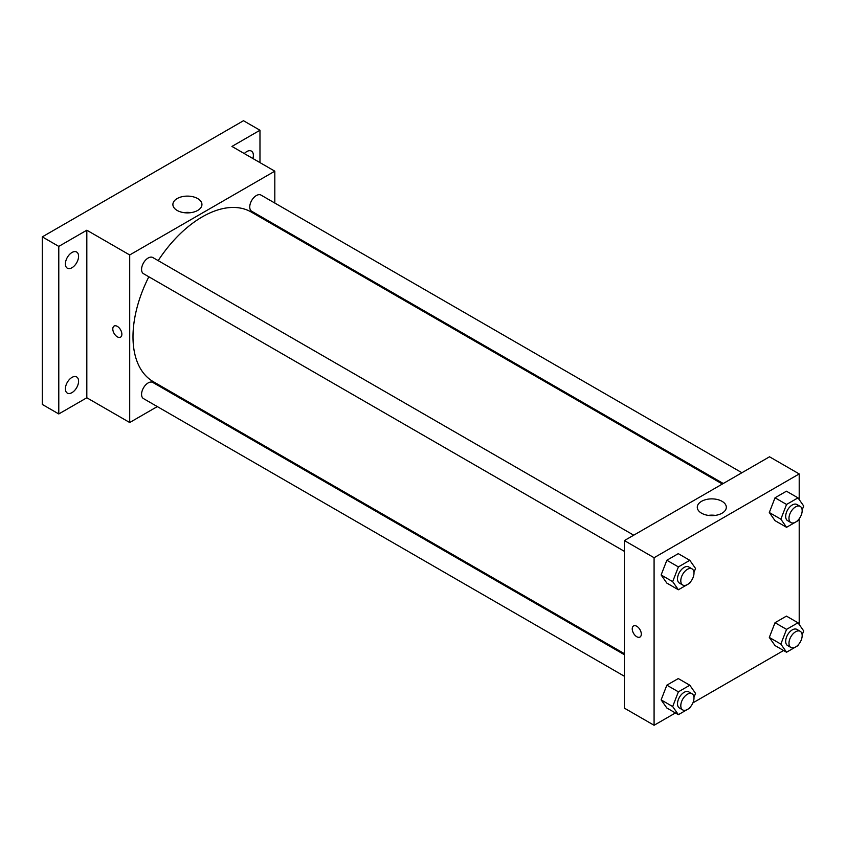 <?xml version="1.0" encoding="UTF-8"?>
<svg xmlns="http://www.w3.org/2000/svg" width="846" height="846" viewBox="0 0 846 846"><rect width="100%" height="100%" fill="white"/><g stroke="black" fill="none" stroke-linecap="round" stroke-linejoin="round"><path stroke-width="1.27" d="M157.303 406.588L129.702 422.524L86.821 397.768L58.786 413.958L42.3 404.441L42.3 236.869L243.479 120.724L259.976 130.242L259.976 162.612M176.867 395.294L175.968 395.812M71.984 392.629A9.327 5.383 -60 0 1 67.32 393.094A9.327 5.383 -60 0 1 65.893 385.617A9.327 5.383 -60 0 1 71.984 377.401A9.327 5.383 -60 0 1 76.648 376.935A9.327 5.383 -60 0 1 78.075 384.412A9.327 5.383 -60 0 1 71.984 392.629M71.984 267.717A9.327 5.383 -60 0 1 67.32 268.182A9.327 5.383 -60 0 1 65.893 260.705A9.327 5.383 -60 0 1 71.984 252.489A9.327 5.383 -60 0 1 76.648 252.023A9.327 5.383 -60 0 1 78.075 259.5A9.327 5.383 -60 0 1 71.984 267.717M86.821 397.768L86.821 230.207L58.786 246.398L42.3 236.869M58.786 413.958L58.786 246.398M129.702 422.524L129.702 254.963L86.821 230.207M129.702 254.963L274.813 171.178L231.941 146.432L259.976 130.242M177.142 210.432A14.519 8.386 180 0 1 172.891 204.499A14.519 8.386 180 0 1 187.41 196.113A14.519 8.386 180 0 1 201.94 204.499A14.519 8.386 180 0 1 192.973 212.251A14.519 8.386 180 0 1 177.142 210.432M244.293 153.56A9.327 5.383 -60 0 1 246.778 151.571A9.327 5.383 -60 0 1 251.442 151.106A9.327 5.383 -60 0 1 252.891 158.519M148.843 276.779A97.946 56.555 120 0 0 132.991 336.835A97.946 56.555 120 0 0 153.285 381.673L624.401 653.683M722.347 484.028L251.23 212.029A97.946 56.555 120 0 0 158.17 260.631M274.813 171.178L274.813 203.061M274.813 224.602L274.813 225.649M741.91 472.734L261.012 195.088A9.327 5.383 120 0 0 253.821 197.594A9.327 5.383 120 0 0 249.75 206.974A9.327 5.383 120 0 0 251.674 211.246L723.256 483.51M624.401 654.719L152.83 382.455A9.327 5.383 120 0 0 145.639 384.962A9.327 5.383 120 0 0 141.568 394.342A9.327 5.383 120 0 0 143.503 398.614L624.401 676.261M624.401 551.349L143.503 273.702A9.327 5.383 -60 0 1 143.503 262.937A9.327 5.383 -60 0 1 152.83 257.544L633.728 535.19M121.866 334.223A6.408 3.701 60 0 1 120.534 337.163A6.408 3.701 60 0 1 114.125 333.451A6.408 3.701 60 0 1 114.125 326.048A6.408 3.701 60 0 1 119.064 327.772A6.408 3.701 60 0 1 121.866 334.223M120.544 337.152A6.408 3.701 60 0 1 114.125 333.451A6.408 3.701 60 0 1 114.125 326.048M183.899 212.642A14.519 8.386 180 0 1 190.932 212.642M675.415 712.967L654.085 725.276L624.401 708.144L624.401 540.573L769.522 456.798L799.206 473.929L799.206 499.595M783.597 650.511L692.906 702.867M775.021 520.65L769.31 512.517L775.021 497.797L786.442 491.198L775.021 497.797L769.31 512.517L775.021 520.65L786.558 527.312L780.847 519.18L786.558 504.459L797.99 497.86L803.7 505.993L802.145 510.011M666.849 708.007L661.128 699.885L666.849 685.165L678.27 678.566L666.849 685.165L661.128 699.885L666.849 708.007L678.386 714.68L672.676 706.547L678.386 691.827L689.807 685.228L695.528 693.36L693.963 697.368M799.206 518.757L799.206 624.507M654.085 725.276L654.085 557.715L799.206 473.929M775.021 645.561L769.31 637.429L775.021 622.709L786.442 616.11L775.021 622.709L769.31 637.429L775.021 645.561L786.558 652.224L780.847 644.092L786.558 629.371L797.99 622.772L803.7 630.905L802.145 634.923M666.849 583.106L661.128 574.973L666.849 560.253L678.27 553.654L666.849 560.253L661.128 574.973L666.849 583.106L678.386 589.768L672.676 581.636L678.386 566.915L689.807 560.316L695.528 568.449L693.963 572.456M654.085 557.715L624.401 540.573M701.535 513.184A14.519 8.386 180 0 1 697.284 507.251A14.519 8.386 180 0 1 711.803 498.876A14.519 8.386 180 0 1 726.323 507.251A14.519 8.386 180 0 1 717.355 515.003A14.519 8.386 180 0 1 701.535 513.184M641.31 634.119A6.408 3.701 60 0 1 639.978 637.049A6.408 3.701 60 0 1 633.569 633.347A6.408 3.701 60 0 1 633.569 625.945A6.408 3.701 60 0 1 638.508 627.669A6.408 3.701 60 0 1 641.31 634.119M639.978 637.049A6.408 3.701 60 0 1 633.569 633.347A6.408 3.701 60 0 1 633.569 625.945M708.282 515.394A14.519 8.386 180 0 1 715.325 515.394M690.167 582.27L689.807 583.169L678.386 589.768M692.06 568.872L688.76 566.968A9.327 5.383 120 0 0 681.58 569.464A9.327 5.383 120 0 0 677.509 578.854A9.327 5.383 120 0 0 679.433 583.116L682.733 585.02A9.327 5.383 120 0 0 692.06 579.637A9.327 5.383 120 0 0 692.06 568.872A9.327 5.383 120 0 0 684.869 571.367A9.327 5.383 120 0 0 680.797 580.758A9.327 5.383 120 0 0 682.733 585.02M672.676 581.636L661.128 574.973M678.386 566.915L666.849 560.253M689.807 560.316L678.27 553.654M798.338 519.814L797.99 520.713L786.558 527.312M800.242 506.416L796.943 504.512A9.327 5.383 120 0 0 789.752 507.008A9.327 5.383 120 0 0 785.68 516.398A9.327 5.383 120 0 0 787.615 520.671L790.904 522.574A9.327 5.383 120 0 0 800.242 517.181A9.327 5.383 120 0 0 800.242 506.416A9.327 5.383 120 0 0 793.051 508.911A9.327 5.383 120 0 0 788.98 518.302A9.327 5.383 120 0 0 790.904 522.574M780.847 519.18L769.31 512.517M786.558 504.459L775.021 497.797M797.99 497.86L786.442 491.198M690.167 707.171L689.807 708.081L678.386 714.68M692.06 693.783L688.76 691.88A9.327 5.383 120 0 0 681.58 694.376A9.327 5.383 120 0 0 677.509 703.766A9.327 5.383 120 0 0 679.433 708.028L682.733 709.931A9.327 5.383 120 0 0 692.06 704.549A9.327 5.383 120 0 0 692.06 693.783A9.327 5.383 120 0 0 684.869 696.279A9.327 5.383 120 0 0 680.797 705.67A9.327 5.383 120 0 0 682.733 709.931M672.676 706.547L661.128 699.885M678.386 691.827L666.849 685.165M689.807 685.228L678.27 678.566M798.338 644.726L797.99 645.625L786.558 652.224M800.242 631.328L796.943 629.424A9.327 5.383 120 0 0 789.752 631.92A9.327 5.383 120 0 0 785.68 641.31A9.327 5.383 120 0 0 787.615 645.572L790.904 647.486A9.327 5.383 120 0 0 800.242 642.093A9.327 5.383 120 0 0 800.242 631.328A9.327 5.383 120 0 0 793.051 633.823A9.327 5.383 120 0 0 788.98 643.214A9.327 5.383 120 0 0 790.904 647.486M780.847 644.092L769.31 637.429M786.558 629.371L775.021 622.709M797.99 622.772L786.442 616.11"/></g></svg>
